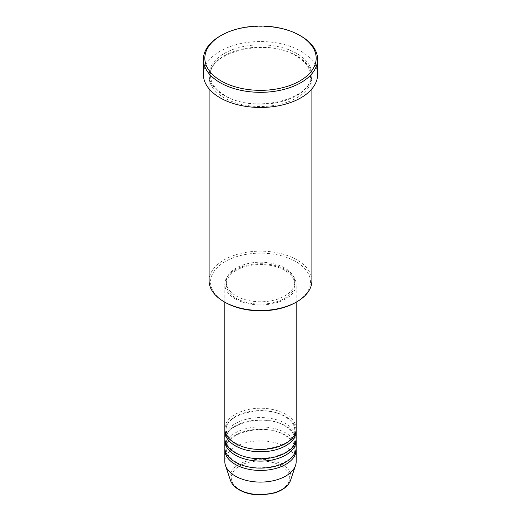 <?xml version="1.0" encoding="UTF-8"?>
<svg xmlns="http://www.w3.org/2000/svg" width="521" height="521" viewBox="0 0 521 521"><rect width="100%" height="100%" fill="white"/><g stroke="black" fill="none" stroke-linecap="round" stroke-linejoin="round"><path stroke-width="0.39" stroke-dasharray="2.6 1.95" d="M296.189 428.855A35.688 20.606 0 0 0 285.736 414.28A35.688 20.606 0 0 0 246.843 409.819A35.688 20.606 0 0 0 224.811 428.855M296.13 430.02A35.688 20.606 0 0 0 285.736 416.611A35.688 20.606 0 0 0 247.781 411.935A35.688 20.606 0 0 0 224.87 430.02M296.189 438.181A35.688 20.606 0 0 0 285.736 423.606A35.688 20.606 0 0 0 246.843 419.138A35.688 20.606 0 0 0 224.811 438.181M296.13 439.34A35.688 20.606 0 0 0 285.736 425.937A35.688 20.606 0 0 0 247.781 421.255A35.688 20.606 0 0 0 224.87 439.34M296.189 447.5A35.688 20.606 0 0 0 285.736 432.931A35.688 20.606 0 0 0 246.843 428.464A35.688 20.606 0 0 0 224.811 447.5M296.13 448.666A35.688 20.606 0 0 0 285.736 435.263A35.688 20.606 0 0 0 247.781 430.58A35.688 20.606 0 0 0 224.87 448.666M225.17 302.382A49.964 28.844 180 0 1 225.17 261.588A49.964 28.844 180 0 1 295.83 261.588A49.964 28.844 180 0 1 295.83 302.382M311.89 280.819A51.39 29.671 0 0 0 296.84 259.842A51.39 29.671 0 0 0 240.832 253.408A51.39 29.671 0 0 0 209.11 280.819M296.84 55.864A51.39 29.671 0 0 0 240.832 49.43A51.39 29.671 0 0 0 209.11 76.841A51.39 29.671 0 0 0 224.16 97.824A51.39 29.671 0 0 0 280.168 104.252A51.39 29.671 0 0 0 311.89 76.841A51.39 29.671 0 0 0 296.84 55.864M235.264 298.891A35.688 20.606 0 0 0 274.157 303.352A35.688 20.606 0 0 0 296.189 284.316A35.688 20.606 0 0 0 285.736 269.748A35.688 20.606 0 0 0 246.843 265.28A35.688 20.606 0 0 0 224.811 284.316A35.688 20.606 0 0 0 235.264 298.891M236.274 298.305A34.262 19.778 0 0 0 273.61 302.597A34.262 19.778 0 0 0 294.762 284.316A34.262 19.778 0 0 0 284.726 270.334A34.262 19.778 0 0 0 247.39 266.042A34.262 19.778 0 0 0 226.238 284.316A34.262 19.778 0 0 0 236.274 298.305M236.274 295.974A34.262 19.778 0 0 0 273.61 300.265A34.262 19.778 0 0 0 294.762 281.985A34.262 19.778 0 0 0 284.726 268.002A34.262 19.778 0 0 0 247.39 263.711A34.262 19.778 0 0 0 226.238 281.985A34.262 19.778 0 0 0 236.274 295.974M317.602 74.51A57.102 32.966 0 0 0 300.877 51.201A57.102 32.966 0 0 0 238.651 44.051A57.102 32.966 0 0 0 203.398 74.51M296.189 461.489A35.688 20.606 0 0 0 285.736 446.92A35.688 20.606 0 0 0 246.843 442.453A35.688 20.606 0 0 0 224.811 461.489M220.123 36.047A57.102 32.966 180 0 1 300.877 36.047M281.177 465.872A29.241 16.88 180 0 1 281.177 489.747A29.241 16.88 180 0 1 239.823 489.747A29.241 16.88 180 0 1 239.823 465.872A29.241 16.88 180 0 1 281.177 465.872M290.562 480.29A30.615 17.675 0 0 0 282.148 464.445A30.615 17.675 0 0 0 246.146 461.332A30.615 17.675 0 0 0 230.438 480.29M296.84 53.533A51.39 29.671 0 0 0 224.16 53.533A51.39 29.671 0 0 0 224.16 95.493A51.39 29.671 0 0 0 296.84 95.493A51.39 29.671 0 0 0 296.84 53.533M235.98 443.351C229.52 439.437 226.277 434.989 226.238 430.02C224.095 414.234 265.293 403.768 285.02 416.683C291.48 420.597 294.723 425.045 294.762 430.02C296.905 445.8 255.707 456.266 235.98 443.351M235.98 452.677C229.52 448.763 226.277 444.315 226.238 439.34C224.095 423.56 265.293 413.094 285.02 426.009C291.48 429.923 294.723 434.371 294.762 439.34C296.905 455.126 255.707 465.592 235.98 452.677M235.98 462.003C229.52 458.089 226.277 453.641 226.238 448.666C224.095 432.886 265.293 422.414 285.02 435.335C291.48 439.249 294.723 443.697 294.762 448.666C296.905 464.452 255.707 474.918 235.98 462.003M224.877 95.421C215.42 89.729 210.64 83.145 210.536 75.675C207.703 52.1 267.416 37.245 296.123 55.936C305.58 61.628 310.36 68.205 310.464 75.675C313.297 99.251 253.584 114.112 224.877 95.421M296.189 302.18L296.189 284.316M294.762 284.316L294.762 281.985M311.89 88.883L311.89 76.841M209.11 88.883L209.11 76.841M226.238 284.316L226.238 281.985M224.811 302.18L224.811 284.316"/><path stroke-width="0.78" d="M224.811 302.18L224.811 428.855A35.688 20.606 0 0 0 235.264 443.423A35.688 20.606 0 0 0 274.157 447.891A35.688 20.606 0 0 0 296.189 428.855L296.189 302.18M224.87 430.02A35.688 20.606 0 0 0 224.811 431.186A35.688 20.606 0 0 0 235.264 445.755A35.688 20.606 0 0 0 274.157 450.222A35.688 20.606 0 0 0 296.189 431.186A35.688 20.606 0 0 0 296.13 430.02M224.811 431.186L224.811 438.181A35.688 20.606 0 0 0 235.264 452.749A35.688 20.606 0 0 0 274.157 457.217A35.688 20.606 0 0 0 296.189 438.181L296.189 431.186M224.87 439.34A35.688 20.606 0 0 0 224.811 440.505A35.688 20.606 0 0 0 235.264 455.08A35.688 20.606 0 0 0 274.157 459.542A35.688 20.606 0 0 0 296.189 440.505A35.688 20.606 0 0 0 296.13 439.34M224.811 440.505L224.811 447.5A35.688 20.606 0 0 0 235.264 462.075A35.688 20.606 0 0 0 274.157 466.536A35.688 20.606 0 0 0 296.189 447.5L296.189 440.505M224.87 448.666A35.688 20.606 0 0 0 224.811 449.831A35.688 20.606 0 0 0 235.264 464.4A35.688 20.606 0 0 0 274.157 468.867A35.688 20.606 0 0 0 296.189 449.831A35.688 20.606 0 0 0 296.13 448.666M296.84 301.802L295.83 302.382A49.964 28.844 180 0 1 225.17 302.388L224.16 301.802A51.39 29.671 0 0 0 296.84 301.802A51.39 29.671 0 0 0 311.89 280.819L311.89 88.883M221.132 80.924A55.675 32.146 0 0 0 299.868 80.924A55.675 32.146 0 0 0 299.868 35.467L300.877 36.047A57.102 32.966 180 0 1 317.602 59.361A57.102 32.966 180 0 1 282.349 89.814A57.102 32.966 180 0 1 220.123 82.67A57.102 32.966 180 0 1 203.398 59.361A57.102 32.966 180 0 1 220.123 36.047L221.132 35.467A55.675 32.146 0 0 0 221.132 80.924M203.398 59.361L203.398 74.51A57.102 32.966 0 0 0 220.123 97.824A57.102 32.966 0 0 0 282.349 104.968A57.102 32.966 0 0 0 317.602 74.51L317.602 59.361M224.811 449.831L224.811 461.489A35.688 20.606 0 0 0 225.456 465.396A35.688 20.606 0 0 0 235.264 476.057A35.688 20.606 0 0 0 270.959 481.189A35.688 20.606 0 0 0 295.544 465.396A35.688 20.606 0 0 0 296.189 461.489L296.189 449.831M300.877 36.047L299.868 35.467A55.675 32.146 0 0 0 221.132 35.467M209.11 88.883L209.11 280.819A51.39 29.671 0 0 0 224.16 301.802L225.17 302.382A49.964 28.844 180 0 1 225.17 302.382M238.852 489.44A30.615 17.675 0 0 0 269.474 493.843A30.615 17.675 0 0 0 290.562 480.29C288.315 486.165 282.838 490.424 274.131 493.068L260.441 494.95C252.21 494.878 245.098 493.166 239.113 489.812C234.658 487.233 231.767 484.061 230.438 480.29A30.615 17.675 0 0 0 238.852 489.44M290.562 480.29L295.544 465.396M230.438 480.29L225.456 465.396"/></g></svg>
